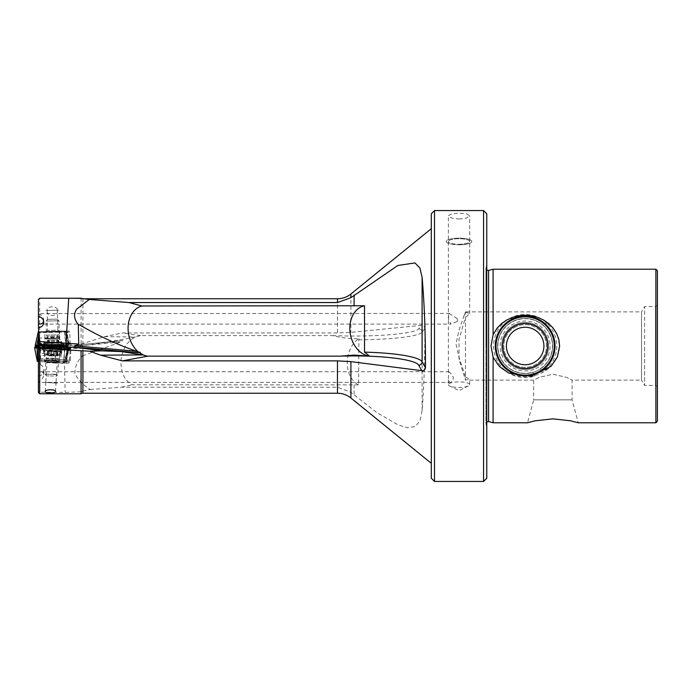 <?xml version="1.0" encoding="UTF-8"?>
<svg xmlns="http://www.w3.org/2000/svg" width="692" height="692" viewBox="0 0 692 692"><rect width="100%" height="100%" fill="white"/><g stroke="black" fill="none" stroke-linecap="round" stroke-linejoin="round"><path stroke-width="0.52" stroke-dasharray="3.46 2.59" d="M58.301 344.183L47.636 344.452L58.301 344.183L58.197 339.703L56.805 339.807L58.422 339.833L47.532 339.971L58.197 339.703M51.9 344.279L51.788 339.798M54.158 339.997L54.261 344.469M47.8 319.332L57.176 319.107L47.8 319.332L46.139 321.088L58.924 320.777L46.13 321.079L46.468 335.153L59.261 334.85L46.468 335.153L47.203 336.364L58.578 336.087L47.203 336.355L47.22 337.212L58.595 336.935L47.22 337.212L43.881 343.31L62.219 342.877L43.881 343.31L43.916 344.599L62.254 344.158L43.916 344.599M57.176 319.107L58.924 320.777L59.261 334.841L58.474 336.52L62.219 342.877L62.254 344.158M53.708 339.755L53.82 344.227M52.185 351.441L47.402 350.61L58.059 351.225L52.185 351.441M51.935 355.904L47.151 355.074L57.808 355.688L51.935 355.904M57.28 352.098A9.169 0.605 3.3 0 0 48.111 351.571A9.169 0.605 3.3 0 0 43.484 351.83A9.169 0.605 3.3 0 0 43.492 351.856A9.169 0.605 3.3 0 0 47.999 352.609A9.169 0.605 3.3 0 0 61.787 352.903A9.169 0.605 3.3 0 0 61.796 352.885A9.169 0.605 3.3 0 0 57.28 352.098M57.358 350.827A9.169 0.605 3.3 0 0 48.181 350.299A9.169 0.605 3.3 0 0 43.561 350.559A9.169 0.605 3.3 0 0 48.077 351.337A9.169 0.605 3.3 0 0 57.246 351.865A9.169 0.605 3.3 0 0 61.873 351.605A9.169 0.605 3.3 0 0 57.358 350.827M55.412 360.255L45.793 360.048L48.942 360.61L58.569 360.8L55.412 360.255M54.607 374.277L44.98 374.087L57.747 374.848L54.607 374.277M53.647 376.024L46.598 375.903L53.647 376.024M51.796 350.697L51.537 355.16M53.708 350.809L53.457 355.264M56.58 351.527L56.303 355.982M47.679 355.16L47.895 350.697M48.596 355.1L48.873 350.636M465.439 376.725L459.038 357.487L455.95 343.907L459.038 330.101L465.439 311.876L465.439 346L465.439 317.446L459.038 339.184L459.038 359.442L465.439 380.072L465.439 346L465.439 376.725L469.704 379.45L465.439 380.072M463.579 316.962L465.439 311.876L641.527 311.876L641.527 346L641.527 311.876L644.607 306.539L644.607 346L644.607 306.539L655.549 306.539L655.549 346L655.549 306.539L657.4 305.475L657.4 346L657.4 305.475M69.373 343.621L68.525 343.059L67.081 337.575L67.859 338.094L69.373 343.621L71.068 344.651L71.103 346.052L84.061 345.49L74.494 345.196L122.769 340.55L74.485 345.196L79.961 345.879L83.023 348.379L82.556 355.809C77.383 360.835 74.805 366.855 74.84 373.879C78.974 380.565 84.113 385.773 90.271 389.492L82.91 390.971L82.91 393.246M67.081 337.575L66.96 332.247L65.844 331.191L68.681 330.992L60.178 331.079A1.064 0.571 -92.3 0 1 60.178 331.079L69.304 331.174L69.78 332.039L59.633 332.143L59.711 343.016L57.289 337.566L57.159 332.238L59.633 332.143A1.064 0.571 -92.3 0 1 60.161 331.079L57.453 331.191L57.159 332.238L38.423 332.705L38.423 299.515M59.521 360.956L68.958 361.778L65.368 361.873L66.666 360.731A6.609 0.432 3.3 0 0 70.299 360.575A6.609 0.432 3.3 0 0 70.316 360.549A6.609 0.432 3.3 0 0 60.835 359.615L61.32 351.147L59.642 354.477L40.179 353.275L39.063 359.684L59.521 360.956L59.642 354.477M75.765 345.948L81.076 344.175L81.076 298.226M81.076 344.175L104.501 336.641L122.337 332.947L337.462 332.947L350.905 332.359L421.168 325.37C423.184 325.162 424.421 326.166 424.871 328.371C424.923 358.88 423.997 386.318 422.094 410.676L420.053 420.641L415.347 426.531L407.588 427.743L398.272 425.009L376.509 412.337L350.905 392.286L350.905 398.012M47.16 310.647L47.627 330.421L57.86 330.171L57.367 310.198L58.647 310.172L47.16 310.448C46.364 305.734 57.592 305.527 57.367 310.198L47.16 310.448M57.393 310.474C58.803 316.737 46.546 317.36 47.168 310.812M59.893 343.007L63.396 342.99C67.349 342.791 69.529 342.998 69.961 343.613L68.525 343.059M67.859 338.094L67.678 332.731L66.475 331.382M65.844 331.191L66.57 331.684L39.703 332.324L39.703 298.235M493.102 422.786L493.102 357.288L497.193 363.966L501.657 368.481L506.752 371.993L512.608 374.64L518.879 376.24L525.159 376.759L531.43 376.24L537.701 374.64L543.557 371.993L548.661 368.481L553.116 363.966L556.653 358.491L558.876 352.358L559.629 346L557.345 335.014L551.005 325.664L530.963 315.682L508.594 319.038L499.538 325.439L493.102 334.712L493.102 269.214M655.878 269.214L655.878 422.786M657.4 421.264L657.4 346L657.4 386.525L655.549 385.461L655.549 346L655.549 385.461L644.607 385.461L644.607 346L644.607 385.461L641.527 380.124L641.527 346L641.527 380.124L572.085 380.124L572.085 399.838L578.227 422.786L570.641 420.805L552.882 418.842L535.132 420.805L527.538 422.786L533.688 399.838L572.085 399.838L533.688 399.838L533.688 380.124L539.336 377.304L552.882 374.216L566.437 377.304L572.085 380.124L566.437 377.304L552.882 374.216L539.336 377.304L533.688 380.124L467.334 380.124M38.423 382.399L38.423 372.235L40.672 371.734L448.65 371.734L448.373 379.683L449.722 382.399L38.423 382.399L38.423 376.024L38.423 392.494M43.648 321.149L43.752 320.145C43.432 316.936 41.65 314.765 38.423 313.614L449.16 313.433L448.373 319.003L450.803 324.098L39.799 324.098M468.484 385.946L459.038 390.617L449.592 385.946A10.665 2.759 0 0 0 459.038 387.425A10.665 2.759 180 0 0 468.484 385.946A10.665 2.759 180 0 0 469.704 384.666A10.665 2.759 180 0 0 459.038 381.906A10.665 2.759 0 0 0 448.373 384.666L448.373 379.683M459.038 244.786A12.793 3.313 180 0 0 471.832 241.482A12.793 3.313 180 0 0 459.038 238.169A12.793 3.313 0 0 1 471.832 241.482A12.793 3.313 0 0 1 459.038 244.795A12.793 3.313 0 0 1 446.236 241.482A12.793 3.313 0 0 1 459.038 238.169A12.793 3.313 0 0 0 446.236 241.482L446.236 241.482A12.793 3.313 0 0 0 459.038 244.795M459.038 219.07L466.581 218.015L469.704 215.74L466.581 213.88L459.038 213.231L451.495 213.88L448.373 215.74L451.495 218.015L459.038 219.07M459.038 244.241A10.665 2.759 180 0 0 469.704 241.482A10.665 2.759 180 0 0 459.038 238.714A10.665 2.759 180 0 0 448.373 241.482A10.665 2.759 0 0 1 459.038 238.723A10.665 2.759 0 0 1 469.704 241.482A10.665 2.759 0 0 1 459.038 244.241A10.665 2.759 0 0 1 448.373 241.482A10.665 2.759 180 0 0 459.038 244.241M358.586 384.882L132.103 384.795C124.422 380.237 120.719 372.305 120.979 360.99C122.129 349.469 126.913 341.476 135.355 337.013L140.528 335.585L332.636 335.585C338.846 337.298 346 338.353 354.096 338.769L358.871 338.587A25.595 19.462 98.3 0 0 347.28 360.99A25.595 19.462 98.3 0 0 358.586 384.882L358.871 338.587M45.326 331.831L60.239 331.468L45.326 331.831L47.636 330.413L57.869 330.171L60.239 331.468M67.678 332.731L66.96 332.247L69.78 332.039L70.056 345.36L68.845 345.299A39.245 1.003 -1.4 0 1 75.082 345.178M44.686 361.034A7.465 0.493 -176.7 0 1 52.653 361.034A7.465 0.493 -176.7 0 1 59.547 361.951A7.465 0.493 3.3 0 1 59.521 361.977A7.465 0.493 3.3 0 1 52.09 361.985A7.465 0.493 3.3 0 1 44.712 361.12A7.465 0.493 3.3 0 1 44.686 361.034M45.257 391.62L45.784 382.451L56.009 383.031L45.784 382.451L46.926 362.547L57.133 363.162L59.521 361.977M55.516 391.611L56.009 383.039L45.802 382.425L56.009 383.039L57.151 363.136M57.272 383.134L51.139 382.33L44.522 382.347L57.272 383.134L44.513 382.373L57.272 383.134M62.816 348.898L62.306 350.429L62.392 348.872M38.423 347.384L38.423 355.186L55.68 356.259L58.24 350.965L62.306 350.429M70.722 347.583L70.134 349.728L69.027 350.68L70.653 348.768M66.951 355.627L66.207 356.276L65.913 361.38L66.666 360.731L66.951 355.627L68.698 350.126A6.609 0.432 3.3 0 0 69.122 350.117L70.134 349.728M431.306 478.241L431.306 213.759M434.507 210.558L434.507 481.442M483.57 210.558L483.57 481.442M465.439 311.962L469.704 313.649L465.439 317.446M536.845 318.519L531.266 316.772L525.159 316.14L519.052 316.772L513.464 318.519M497.721 334.219L495.299 346L495.913 339.971L497.721 334.219L500.541 329.107L504.044 324.885L508.395 321.287L513.455 318.528L519.052 316.772L525.159 316.14L531.266 316.772L536.862 318.528L541.914 321.287L546.273 324.885L549.777 329.107L552.597 334.219L554.404 339.971L555.019 346A29.86 29.86 0 0 0 525.159 316.14A29.86 29.86 0 0 0 495.299 346A29.86 29.86 0 0 0 525.159 375.86A29.86 29.86 0 0 0 555.019 346L552.45 358.119L545.815 367.564L536.551 373.602L525.159 375.86L513.758 373.602L504.503 367.564L497.868 358.119L495.299 346L497.721 357.781M81.076 393.774L81.076 391.758L82.91 390.971M90.271 389.492L121.61 387.209L337.462 387.209L350.905 392.286M431.306 463.311L431.306 228.689L431.306 463.311M493.102 334.712L491.009 346L493.102 357.288M486.761 213.759L486.761 478.241M486.761 346L486.761 427.102L486.761 346M657.4 386.525L657.4 270.736M449.592 385.946A10.665 2.759 0 0 1 448.373 384.666M448.65 371.734C449.904 372.201 451.478 374.069 453.355 377.339C453.234 380.565 452.023 382.252 449.722 382.399M457.334 321.503L457.334 318.675L457.334 321.503L450.803 324.098M449.16 313.433L457.334 318.675M59.365 351.078L38.423 349.78L59.227 351.06M55.68 356.259L55.386 361.354L38.423 360.307L38.423 355.186M38.423 360.307L38.423 361.501L63.067 363.006L64.996 349.789L67.738 349.789L68.543 349.088M63.396 342.99L64.122 348.733L39.764 349.33L40.266 364.52L38.423 367.755L38.423 359.823L38.423 361.501L55.715 362.573L55.386 361.354L59.252 361.752A6.609 0.432 3.3 0 0 65.844 362.158A6.609 0.432 3.3 0 0 69.555 362.011A6.609 0.432 3.3 0 0 69.563 361.985A6.609 0.432 3.3 0 0 66.674 361.458L67.816 350.887A6.609 0.432 -176.7 0 1 68.188 350.93L69.027 350.68M38.423 367.755L38.423 372.235M38.423 331.667L38.89 331.667L38.423 336.952L38.89 331.667L38.423 331.693L57.462 331.191L38.423 331.667M38.423 343.941L60.939 342.972L38.423 343.526L38.423 332.705M69.667 348.292L40.473 346.329L40.499 347.548L64.823 348.811L65.031 346.061M65.005 346.061L40.923 344.573M40.473 346.329L40.413 344.746M38.423 359.823L39.063 359.684M40.499 347.548L40.179 353.275M61.32 351.147L62.73 348.924M63.456 346.51L39.219 347.107L39.764 349.33M38.864 345.481L39.219 347.107M40.266 364.52C42.471 365.618 43.631 367.495 43.752 370.168C43.432 373.775 41.65 375.721 38.423 376.024M81.076 391.758L65.16 392.425L39.703 392.191L38.423 390.842M71.103 346.052L70.056 345.36M39.703 393.774L39.703 392.191M39.703 332.324L38.423 332.324M536.845 373.481L525.159 375.86L513.464 373.481M58.24 350.965L38.423 349.737M59.901 362.997L59.841 362.997A1.28 0.718 95.8 0 0 59.901 362.997L68.205 363.205L64.512 362.617L66.674 361.458A1.28 0.718 -84.2 0 1 65.887 362.755M69.477 349.053L69.425 349.823M64.823 348.811L69.451 348.984L70.679 348.5L70.731 347.574M68.698 350.126L67.816 350.887M66.207 356.276L67.159 353.093M46.926 362.547L57.116 363.17M45.88 310.483L58.647 310.172L45.88 310.483M38.423 343.543L59.711 343.016M38.423 338.033L57.289 337.566M64.096 346.458L68.845 345.299M104.501 336.641L135.355 337.013M84.061 345.49L104.163 342.73L134.689 337.073M82.556 355.809L121.022 341.926L122.778 340.55M121.61 387.209L132.103 384.795M122.501 340.576L104.163 342.73M40.672 371.734C42.636 371.829 43.657 372.85 43.752 374.813C43.432 377.875 41.65 380.237 38.423 381.897M42.575 348.067A9.601 0.631 3.3 0 0 42.549 348.111A9.601 0.631 3.3 0 0 42.567 348.145A9.601 0.631 3.3 0 0 52.064 349.287A9.601 0.631 3.3 0 0 61.683 349.252A9.601 0.631 3.3 0 0 61.692 349.244A9.601 0.631 3.3 0 0 61.709 349.209A9.601 0.631 3.3 0 0 52.488 348.05A9.601 0.631 3.3 0 0 42.575 348.067A9.601 0.631 3.3 0 0 42.549 348.111A9.601 0.631 3.3 0 0 42.549 348.128A9.601 0.631 3.3 0 0 51.952 349.278A9.601 0.631 3.3 0 0 61.683 349.252A9.601 0.631 3.3 0 0 61.7 349.235A9.601 0.631 3.3 0 0 61.709 349.209A9.601 0.631 3.3 0 0 52.506 348.05A9.601 0.631 3.3 0 0 42.575 348.067M58.621 361.855A7.249 0.476 3.3 0 0 58.638 361.821A7.249 0.476 3.3 0 0 51.675 360.947A7.249 0.476 3.3 0 0 44.176 360.956A7.249 0.476 3.3 0 0 44.158 360.99A7.249 0.476 3.3 0 0 51.121 361.864A7.249 0.476 3.3 0 0 58.621 361.855A7.249 0.476 3.3 0 0 58.638 361.821A7.249 0.476 3.3 0 0 51.675 360.947A7.249 0.476 3.3 0 0 44.176 360.956A7.249 0.476 3.3 0 0 44.158 360.99A7.249 0.476 3.3 0 0 51.121 361.864A7.249 0.476 3.3 0 0 58.621 361.855M61.735 348.483A9.601 0.631 3.3 0 0 61.752 348.439A9.601 0.631 3.3 0 0 52.531 347.28A9.601 0.631 3.3 0 0 42.619 347.298A9.601 0.631 3.3 0 0 42.593 347.341A9.601 0.631 3.3 0 0 51.813 348.5A9.601 0.631 3.3 0 0 61.735 348.483M68.266 349.088L63.69 363.006L65.506 361.44L63.067 363.006L63.69 363.006L67.738 349.789L66.354 349.841L65.074 349.019M38.423 348.137L64.996 349.789L51.009 348.188L38.423 348.067L51.061 348.18L51.225 347.609L51.009 348.188M37.195 346.061L37.991 346.052L36.615 346L39.107 359.805L37.29 361.371L39.729 359.805L65.506 361.44L39.107 359.805L36.615 346L34.6 347.739M68.136 347.834L67.375 347.739L64.962 361.371L67.375 347.739L39.349 346L39.729 359.805L39.349 346L37.783 346L40.897 347.972L64.624 347.246L40.205 347.842M65.506 361.44L69.425 349.062L65.506 361.44M42.662 347.773L62.168 347.315L42.662 347.773L42.748 344.702C43.094 345.299 43.83 343.327 44.954 338.777L59.451 338.431L44.954 338.777L44.79 331.857L59.278 331.503L44.79 331.857L59.287 331.511L44.79 331.857L44.945 338.31L59.443 337.955L44.937 338.302L43.899 342.592L60.68 342.185L43.899 342.592L42.748 344.702L61.934 344.244L42.748 344.694L61.934 344.244L42.748 344.702L42.766 345.472L61.951 345.014L42.766 345.472M35.223 345.308L36.261 346L39.262 332.324L36.261 346L38.916 346L39.868 332.324L38.916 346L67.029 345.308L65.186 331.702L65.749 331.667L39.868 332.324L38.328 331.702L39.262 332.324L65.186 331.702L67.029 345.308L69.503 345.178L68.465 344.486L38.787 345.152M38.795 345.213L51.753 345.576L65.801 344.486L64.209 331.044L38.89 331.667L64.209 331.044L65.801 344.486L68.465 344.486L64.814 331.044L64.209 331.044L64.814 331.044L68.465 344.486L69.183 345.576L69.503 345.178L65.749 331.667L64.814 331.044L65.749 331.667L69.503 345.178L67.081 345.663L64.581 347.202L58.336 347.695M61.951 345.014L61.934 344.235C62.384 344.581 60.014 343.206 59.451 338.431L59.287 331.511L59.434 337.947L61.934 344.244L62.168 347.306M37.048 346.19L53.422 346.112L69.745 348.05M53.422 346.112L69.235 348.041M38.103 345.862L53.362 346.199L53.18 344.841M53.362 346.199L67.358 347.479M67.634 349.088L67.141 349.841L64.996 349.789L63.067 363.006L38.423 361.475L55.749 362.573M53.258 345.862L39.072 345.723L41.425 344.486M37.991 346.052L38.778 346.061M67.859 347.86L68.551 347.946M66.354 349.841L51.061 348.18M64.624 347.246L66.57 346.052L69.183 345.576M37.178 345.152L51.779 345.55L67.124 344.434L63.716 346.623L63.924 347.116M37.083 345.144L51.788 345.55L51.961 347.246M68.266 345.55L52.999 346.407L36.832 345.939L35.569 346.407L38.709 346.363L40.897 347.972M52.999 346.407L37.593 345.948L52.912 346.753L52.869 347.842M67.539 345.221L52.912 346.753L38.103 345.922M38.043 345.888L40.231 347.202L46.494 347.393M47.359 347.972L41.105 347.782M40.499 347.695L40.231 347.202M57.471 347.116L63.716 346.623M38.363 345.939L36.486 346.337M66.354 344.426L67.885 344.426L68.447 345.55M66.441 344.417L51.788 345.55L51.865 346.052L51.779 345.55L51.865 346.052L66.034 344.962L66.57 346.052L52.912 346.753M535.772 368.585A24.955 24.955 0 0 0 547.744 335.378A24.955 24.955 0 0 0 514.537 323.415A24.955 24.955 0 0 0 502.574 356.622A24.955 24.955 0 0 0 535.772 368.585M537.796 372.884A29.713 29.713 0 0 0 552.043 333.362A29.713 29.713 0 0 0 512.513 319.116A29.713 29.713 0 0 0 498.266 358.638A29.713 29.713 0 0 0 537.796 372.884A29.713 29.713 0 0 0 552.043 333.362A29.713 29.713 0 0 0 512.513 319.116A29.713 29.713 0 0 0 498.266 358.638A29.713 29.713 0 0 0 537.796 372.884A29.713 29.713 0 0 0 552.043 333.362A29.713 29.713 0 0 0 512.513 319.116A29.713 29.713 0 0 0 498.266 358.638A29.713 29.713 0 0 0 537.796 372.884A29.713 29.713 0 0 0 552.043 333.362A29.713 29.713 0 0 0 512.513 319.116A29.713 29.713 0 0 0 498.266 358.638A29.713 29.713 0 0 0 537.796 372.884A29.713 29.713 0 0 0 552.043 333.362A29.713 29.713 0 0 0 512.513 319.116M516.085 326.702A21.331 21.331 0 0 0 505.852 355.074A21.331 21.331 0 0 0 534.233 365.298A21.331 21.331 0 0 0 544.457 336.926A21.331 21.331 0 0 0 516.085 326.702A21.331 21.331 0 0 0 505.852 355.074A21.331 21.331 0 0 0 534.233 365.298A21.331 21.331 0 0 0 544.457 336.926A21.331 21.331 0 0 0 516.085 326.702M542.329 372.486L540.495 368.585L542.329 372.486A31.564 31.564 0 0 0 553.721 332.567A31.564 31.564 0 0 0 511.725 317.429A31.564 31.564 0 0 0 496.588 359.433A31.564 31.564 0 0 0 534.605 376.119L532.771 372.218L534.605 376.119M540.495 368.585A27.299 27.299 0 0 0 549.863 334.383A27.299 27.299 0 0 0 513.542 321.296A27.299 27.299 0 0 0 500.454 357.617A27.299 27.299 0 0 0 532.771 372.218M57.73 339.737L57.843 344.218M48.95 339.919L49.063 344.391M48.224 340.066L48.328 344.538M52.246 340.049L52.35 344.521M57.004 339.884L57.107 344.365M48.068 339.98L48.181 344.452M49.253 340.075L49.357 344.555M57.886 339.824L57.99 344.296M56.701 339.72L56.805 344.201M51.459 355.818L51.718 351.354M57.298 355.714L57.557 351.251M47.618 355.377L47.869 350.913M55.178 358.205L46.615 358.049L57.972 358.698L55.178 358.205M57.272 355.93L57.531 351.467M56.355 355.55L56.614 351.086M49.366 359.373L57.929 359.52L46.572 358.871L49.366 359.373M48.561 355.541L48.821 351.078M53.63 351.467L53.379 355.922M59.867 351.069L59.252 361.752A1.28 0.718 95.8 0 0 59.841 362.997C63.413 363.499 66.501 363.464 69.114 362.902L70.316 348.898M82.91 298.754L82.91 343.699M337.462 298.754L337.462 332.947M350.905 293.988L350.905 332.359M488.595 270.425L488.595 421.575M332.636 335.585A64.84 7.906 0 0 0 354.096 336.035A64.84 7.906 0 0 0 418.695 328.821L421.168 325.37M485.983 346L485.983 267.813L485.983 346M337.462 387.209L337.462 393.246M65.368 361.873L64.512 362.617M39.539 358.352L60.835 359.615A1.28 0.562 -88.6 0 0 61.32 360.999M69.961 343.613A1.064 1.064 123.7 0 1 70.022 343.95L38.64 344.564M83.031 348.379A42.662 1.09 178.6 0 0 64.122 348.733L65.16 392.425M354.096 384.795L354.096 395.02M358.586 339.815A68.257 8.321 180 0 0 422.094 332.247L422.094 410.676M38.423 348.578L62.747 350.083M70.679 348.5L69.866 348.318M68.188 350.93L69.122 350.117M71.068 344.651L70.056 343.976M57.462 331.191L60.178 331.079M140.528 335.585L122.337 332.947M418.695 328.821A3.417 3.373 -144.3 0 1 422.094 332.247L424.871 328.371M79.961 345.879L121.022 341.926M44.573 354.062A7.249 0.476 3.3 0 0 44.556 354.096A7.249 0.476 3.3 0 0 51.519 354.97A7.249 0.476 3.3 0 0 59.019 354.961A7.249 0.476 3.3 0 0 59.036 354.927A7.249 0.476 3.3 0 0 52.064 354.053A7.249 0.476 3.3 0 0 44.573 354.062M65.446 349.036L61.986 348.846M40.396 347.505L38.423 347.488M61.692 349.244C61.38 348.638 60.489 350.533 59.036 354.927L59.01 355.403A7.249 0.476 3.3 0 0 52.038 354.52A7.249 0.476 3.3 0 0 44.547 354.538A7.249 0.476 3.3 0 0 44.53 354.563A7.249 0.476 3.3 0 0 51.493 355.446A7.249 0.476 3.3 0 0 58.984 355.428A7.249 0.476 3.3 0 0 59.01 355.403L60.386 351.233A8.399 0.554 3.3 0 0 60.386 351.233A8.399 0.554 3.3 0 0 52.488 350.213A8.399 0.554 3.3 0 0 43.648 350.213A8.399 0.554 3.3 0 0 43.631 350.273A8.399 0.554 3.3 0 0 51.857 351.276A8.399 0.554 3.3 0 0 60.368 351.251L61.7 349.235M36.927 348.041L36.477 348.041M38.458 345.68L51.865 346.052M536.862 370.903A27.516 27.516 0 0 0 550.053 334.297A27.516 27.516 0 0 0 513.447 321.097A27.516 27.516 0 0 0 500.255 357.703A27.516 27.516 0 0 0 536.862 370.903A27.516 27.516 0 0 0 550.053 334.297A27.516 27.516 0 0 0 513.447 321.097A27.516 27.516 0 0 0 500.255 357.703A27.516 27.516 0 0 0 536.862 370.903M515.177 324.764A23.459 23.459 0 0 0 503.923 355.982A23.459 23.459 0 0 0 535.141 367.236A23.459 23.459 0 0 0 546.395 336.018A23.459 23.459 0 0 0 515.177 324.764A23.459 23.459 0 0 0 503.923 355.982A23.459 23.459 0 0 0 535.141 367.236A23.459 23.459 0 0 0 546.395 336.018A23.459 23.459 0 0 0 515.177 324.764M537.554 372.374A29.142 29.142 0 0 0 551.533 333.605A29.142 29.142 0 0 0 512.755 319.626A29.142 29.142 0 0 0 498.785 358.395A29.142 29.142 0 0 0 537.554 372.374M534.708 366.31A22.447 22.447 0 0 0 545.469 336.45A22.447 22.447 0 0 0 515.609 325.69A22.447 22.447 0 0 0 504.849 355.55A22.447 22.447 0 0 0 534.708 366.31M533.134 362.971A18.753 18.753 0 0 0 542.13 338.025A18.753 18.753 0 0 0 517.175 329.029A18.753 18.753 0 0 0 508.188 353.975A18.753 18.753 0 0 0 533.134 362.971M49.149 339.997L49.253 344.478M58.422 339.833L58.526 344.305M56.805 339.807L56.917 344.279M47.757 340.092L47.86 344.573M47.532 339.971L47.636 344.443M56.286 355.766L56.545 351.302M47.108 355.403L47.367 350.939M43.492 351.856L46.701 358.465L45.793 360.048L44.98 374.087M61.787 352.903L57.843 359.105L58.561 360.783L57.765 374.822M57.765 356.017L58.024 351.553M47.151 355.074L47.402 350.61M48.63 355.325L48.881 350.861M43.484 351.83L43.561 350.559M46.598 375.903L44.997 374.113M55.948 376.439L57.747 374.848M61.796 352.885L61.873 351.605M57.808 355.688L58.059 351.225M65.455 361.881L69.866 361.466L70.316 360.549L71.068 347.462M469.704 313.649L469.704 215.74M486.761 270.07L485.914 268.358L485.914 346L485.914 268.358L486.761 264.898M469.704 384.666L469.704 379.45M486.761 421.93L485.914 423.642L485.914 346L485.914 423.642L486.761 427.102M448.373 372.478L448.373 215.74M46.961 362.591L44.712 361.12M65.455 362.279L66.242 361.605M68.776 345.299L75.272 345.17M40.499 359.01L40.499 347.635M43.752 374.813L43.752 370.168M43.752 322.247L43.752 320.145M42.567 348.145C42.947 347.583 43.605 349.564 44.556 354.096L44.158 360.99L44.53 354.563L42.593 347.341M62.046 346.156L61.752 348.439M38.371 346.078L53.336 346.216L68.24 347.929M42.549 348.111L42.558 345.04M67.799 345.196L52.964 346.337"/><path stroke-width="1.04" d="M39.703 348.387L38.423 348.232L38.423 392.494L39.703 393.774L39.703 348.387L89.718 351.207L100.565 355.16L143.054 354.918L121.308 351.597L139.256 352.591L143.27 354.927A25.595 19.367 79.4 0 0 147.69 356.155L340.153 356.155L354.096 355.1L369.442 356.155A25.595 19.367 -100.6 0 0 369.736 356.19L364.511 352.142L364.511 305.76L141.817 305.985L129.067 302.551L89.285 299.463L76.717 309.108C73.395 314.125 73.923 319.211 78.291 324.366L78.732 344.123L75.99 345.931L136.393 351.216C117.476 344.616 99.311 336.277 81.916 326.209L78.291 324.366M129.067 302.551L337.462 302.551L350.905 297.698L350.905 293.988A21.331 21.331 0 0 1 337.462 298.754L82.91 298.754A3.417 3.417 0 0 1 81.076 298.226L39.703 298.235L38.423 299.515L38.423 323.917L39.799 324.098C41.849 324.012 43.129 323.026 43.648 321.149M493.102 334.712L493.102 269.214L655.878 269.214L655.878 422.786L578.227 422.786L570.641 420.805L552.882 418.842L535.132 420.805L527.538 422.786L493.102 422.786L493.102 357.288L491.009 346L493.102 334.712L497.193 328.034L501.657 323.519L506.752 320.007L512.608 317.36L518.879 315.76L525.159 315.241L531.43 315.76L537.701 317.36L543.557 320.007L548.661 323.519L553.116 328.034L556.653 333.509L558.876 339.642L559.629 346L557.345 356.986L551.005 366.336L530.954 376.318L508.62 372.971L499.546 366.561L493.102 357.288M139.256 352.591C140.796 352.548 140.554 352.358 138.53 352.029L136.393 351.216M75.99 345.931L74.044 347.107L101.785 350.844L89.718 351.207M38.423 348.232L38.423 347.384L62.816 348.898A6.609 0.432 3.3 0 0 70.299 348.924A6.609 0.432 -176.7 0 0 70.316 348.898A6.609 0.432 -176.7 0 0 69.494 348.638L70.722 347.583A6.609 0.432 3.3 0 0 71.051 347.488A6.609 0.432 -176.7 0 1 71.051 347.488A6.609 0.432 -176.7 0 0 70.748 347.306L69.555 347.073A39.245 2.578 -176.7 0 1 90.263 348.95M55.507 391.499C55.611 388.904 44.383 389.423 45.265 391.733C45.231 393.428 56.389 393.272 55.507 391.499L55.516 391.611M431.306 213.759L434.507 210.558L483.57 210.558L483.57 481.442L434.507 481.442L431.306 478.241L431.306 213.759M536.845 373.481L546.04 367.348L552.597 357.781L554.404 352.029L555.019 346A29.86 29.86 0 0 1 525.159 375.86A29.86 29.86 0 0 1 495.299 346A29.86 29.86 0 0 1 525.159 316.14A29.86 29.86 0 0 1 555.019 346L554.404 339.971L552.597 334.219L546.04 324.652L536.845 318.519M513.464 318.519L504.278 324.652L497.721 334.219M431.306 463.311L350.905 398.012A21.331 21.331 0 0 0 337.462 393.246L82.91 393.246A3.417 3.417 0 0 0 81.076 393.774L39.703 393.774M81.076 350.749L81.076 393.774M350.905 293.988L431.306 228.689M100.565 355.16L122.372 360.878L337.462 360.878L350.905 361.631L421.765 370.678C423.789 370.947 425.026 369.986 425.476 367.815C425.519 333.76 424.395 303.572 422.094 277.233L419.888 267.986L414.949 262.934L397.857 265.46L350.905 297.698M141.817 305.985A25.595 19.367 -100.6 0 0 128.184 330.88A25.595 19.367 -100.6 0 0 138.53 352.029M655.878 269.214L657.4 270.736L657.4 421.264L655.878 422.786M483.57 481.442L486.761 478.241L486.761 213.759L483.57 210.558M38.423 323.917L38.864 345.481M65.031 346.061L69.555 347.073M40.923 344.573L40.404 344.538L38.423 332.541M38.423 327.575C41.65 327.307 43.432 325.525 43.752 322.247C43.432 318.943 41.65 317.1 38.423 316.711M65.852 346.156L68.707 298.235L52.436 298.226M68.707 298.235L81.076 298.382L89.285 299.463M121.308 351.597L101.785 350.844M364.511 305.76A25.595 19.367 -100.6 0 0 349.988 331.52A25.595 19.367 -100.6 0 0 369.442 356.155L369.736 356.19M513.464 373.481L504.278 367.348L497.721 357.781M434.507 210.558L434.507 481.442M36.927 348.041L34.6 347.739L37.29 361.371L34.6 347.739L36.97 348.05L37.835 361.44L38.423 361.475L37.29 361.371L37.835 361.44L36.97 348.05L38.423 348.137M38.787 345.152L37.688 345.178L38.423 336.952L37.688 345.178L35.223 345.308L38.328 331.702L35.223 345.308L37.818 345.983L35.465 346.112L38.103 345.862L40.127 344.841L51.433 346.355L64.477 346.355L53.18 344.841L40.127 344.841M68.543 349.088L69.745 348.05L69.589 348.56L69.745 348.05L68.136 347.834M64.477 346.355L66.38 347.609L68.966 348.188L68.266 349.088M68.551 347.946L64.373 345.983M35.145 347.808L36.2 346.199L37.048 346.19M36.477 348.041L35.794 347.946L40.231 345.213M51.061 348.18L51.433 346.355M62.02 346.199A9.757 0.64 3.3 0 0 62.046 346.156A9.757 0.64 3.3 0 0 52.687 344.979A9.757 0.64 3.3 0 0 42.584 344.997A9.757 0.64 3.3 0 0 42.558 345.04A9.757 0.64 3.3 0 0 51.952 346.216A9.757 0.64 3.3 0 0 62.02 346.199M41.018 344.538L47.679 344.538M65.074 349.019L63.145 347.384L56.934 346.657M46.001 345.983L39.747 345.939M63.586 346.657L63.145 347.384M58.612 345.213L64.832 345.939M35.794 347.946L35.11 347.86M34.6 347.739L35.465 346.112L35.223 345.308M69.745 348.05L68.966 348.188M68.05 348.171L67.634 349.088M35.75 345.221L38.795 345.213M36.46 345.187L37.178 345.152L36.46 345.187M537.796 372.884A29.713 29.713 0 0 0 552.043 333.362A29.713 29.713 0 0 0 512.513 319.116A29.713 29.713 0 0 0 498.266 358.638A29.713 29.713 0 0 0 537.796 372.884A29.713 29.713 0 0 1 498.266 358.638A29.713 29.713 0 0 1 512.513 319.116M340.153 356.155A64.84 10.146 180 0 1 354.096 355.922A64.84 10.146 180 0 1 368.04 356.155M486.761 421.93L488.595 421.575L488.595 270.425L486.761 270.07M74.044 347.107L138.115 352.712M82.91 393.246L82.91 350.818M337.462 393.246L337.462 360.878M78.732 344.123A42.662 2.803 3.3 0 0 66.121 343.206L40.032 341.597M98.385 350.178A39.245 2.578 -176.7 0 1 101.326 350.939M337.462 302.551L337.462 298.754M350.905 398.012L350.905 361.631M147.69 356.155L122.372 360.878M369.208 356.198A64.84 10.146 180 0 1 418.695 365.177L421.765 370.678M418.695 365.177A3.417 3.356 150.8 0 0 422.094 361.76L422.094 277.233M364.511 352.142A68.257 10.674 0 0 1 422.094 361.76L425.476 367.815M354.096 305.985L354.096 295.077M67.358 347.479L66.38 347.609L65.446 349.036M61.986 348.846L51.225 347.609L40.396 347.505M38.423 347.488L37.039 347.479L38.103 345.862M36.2 346.199L37.195 346.061M69.235 348.041L68.231 348.18M36.157 346.043L35.776 345.273M534.708 366.31A22.447 22.447 0 0 0 545.469 336.45A22.447 22.447 0 0 0 515.609 325.69A22.447 22.447 0 0 0 504.849 355.55A22.447 22.447 0 0 0 534.708 366.31M533.134 362.971A18.753 18.753 0 0 0 542.13 338.025A18.753 18.753 0 0 0 517.175 329.029A18.753 18.753 0 0 0 508.188 353.975A18.753 18.753 0 0 0 533.134 362.971M537.554 372.374A29.142 29.142 0 0 0 551.533 333.605A29.142 29.142 0 0 0 512.755 319.626A29.142 29.142 0 0 0 498.785 358.395A29.142 29.142 0 0 0 537.554 372.374M488.595 421.575L493.102 422.786M488.595 270.425L493.102 269.214"/></g></svg>
